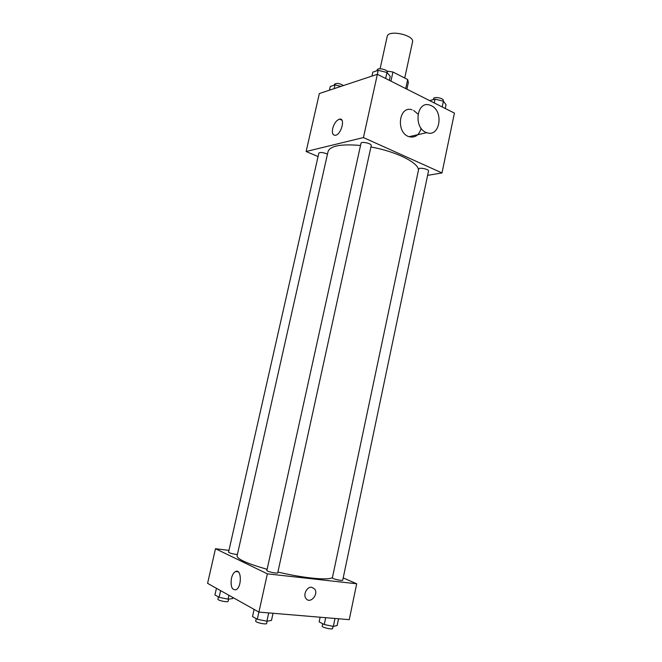 <?xml version="1.0" encoding="UTF-8"?>
<svg xmlns="http://www.w3.org/2000/svg" width="662" height="662" viewBox="0 0 662 662"><rect width="100%" height="100%" fill="white"/><g stroke="black" fill="none" stroke-linecap="round" stroke-linejoin="round"><path stroke-width="0.99" d="M404.73 78.033L412.525 41.954C414.726 35.136 388.048 29.318 387.204 36.435L380.096 68.757M390.944 81.136L392.938 72.009L386.889 71.091M392.938 72.009L407.668 79.539L408.33 82.502M405.723 88.576L407.668 79.539M318.066 156.546L306.125 151.515L319.349 93.549L377.365 74.301L454.413 113.094L441.993 172.931L427.602 175.372M418.475 170.076C418.69 162.736 396.075 151.416 370.91 146.997M360.533 145.483C341.029 143.795 330.206 145.814 328.054 151.532L237.079 555.906C237.253 559.167 247.265 563.635 267.117 569.303M306.125 151.515L363.438 137.564L441.993 172.931M371.233 145.524C371.936 143.53 361.212 141.155 361.022 143.257L266.86 570.47C266.347 571.488 277.767 573.954 277.726 572.82L371.233 145.524M428.521 171.003C429.158 169.182 418.839 167.114 418.69 169.033L332.374 577.86C331.902 578.77 342.784 581.244 342.726 580.202L428.521 171.003M237.393 554.508L236.094 554.4C231.816 553.722 229.3 552.977 228.555 552.166L318.836 153.137C319.945 152.136 322.444 152.301 326.325 153.642L327.45 154.213M363.438 137.564L377.365 74.301M332.68 128.511C334.153 123.339 336.453 120.211 339.581 119.143C345.663 117.737 341.294 134.667 335.394 135.305C332.787 135.346 331.877 133.087 332.68 128.511M413.618 110.413L417.962 114.079M421.123 128.271C419.112 135.255 415.099 138.068 409.083 136.703C395.628 132.872 398.739 105.167 412.07 109.818M431.376 105.721C444.194 111.415 439.75 137.812 426.783 132.648C413.179 128.676 416.332 100.285 429.812 105.101L431.376 105.721M332.49 577.314C330.379 580.706 304.297 578.365 277.891 572.051M228.953 550.395L215.481 548.715L267.349 573.846L356.694 583.776L343.206 577.934M215.481 548.715L207.587 583.338L258.925 612.093L349.246 619.657L356.694 583.776M258.925 612.093L267.349 573.846M231.435 578.381C232.304 574.815 233.686 572.531 235.564 571.513C241.613 568.211 242.069 587.293 235.929 589.776C231.899 590.156 230.401 586.358 231.435 578.381M311.703 587.268L314.566 588.907C319.067 594.253 310.048 604.439 305.993 598.522C302.807 594.691 307.002 586.474 311.703 587.268L314.566 588.907C319.059 594.253 310.048 604.439 305.993 598.514M216.457 588.303L214.951 594.939L219.105 597.323L228.042 599.151L232.668 598.564L232.908 597.521M228.042 599.151L228.911 595.279M219.105 597.323L220.62 590.636M228.647 599.077L228.142 601.319C228.117 602.643 217.359 600.426 217.906 599.201L218.419 596.934M254.1 609.396L252.528 616.529L257.311 619.276L266.877 621.229L271.486 620.393L273.034 613.277M266.877 621.229L268.698 612.913M257.311 619.276L258.892 612.077M267.142 621.179L266.654 623.422C266.612 624.945 255.11 622.47 255.714 621.064L256.235 618.664M320.135 617.216L319.15 621.875L324.256 624.539L333.334 626.393L337.14 625.549L338.555 618.763M333.334 626.393L334.989 618.457M324.256 624.539L325.704 617.687M333.06 626.335L332.605 628.511C332.589 629.91 321.633 627.394 322.187 626.12L322.692 623.72M329.428 90.206L330.272 86.49L334.997 84.901L341.013 86.366M334.153 88.642L334.997 84.901M343.421 85.564C339.606 83.246 336.602 82.833 334.409 84.314L334.219 85.158M371.953 76.097L372.822 72.141L378.209 70.329L386.98 72.481L390.216 76.411L389.355 80.342M385.665 78.48L386.98 72.481M377.332 74.309L378.209 70.329M387.171 72.704L387.287 72.166C388.098 69.675 377.489 67.309 377.183 69.915L377.009 70.735M429.638 100.616L435.066 99.143L443.416 101.187L446.047 104.712L445.261 108.485M442.208 106.946L443.416 101.187M434.264 102.949L435.066 99.143M443.168 101.121L443.292 100.533C444.028 98.249 433.809 96.247 433.56 98.621L433.353 99.606M406.907 89.171L408.388 82.295M409.083 136.703L426.783 132.648M341.906 120.203L339.581 119.143M238.204 571.811L235.564 571.513"/></g></svg>

